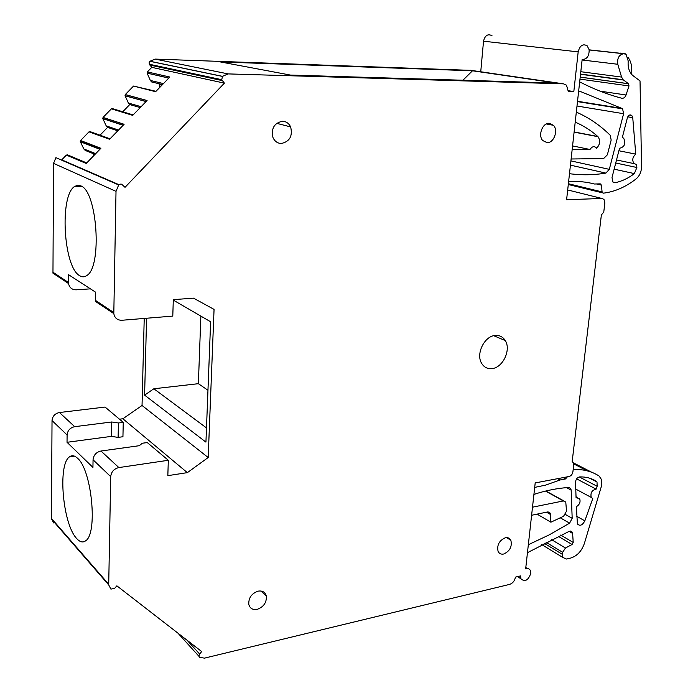 <?xml version="1.0" encoding="UTF-8"?>
<svg xmlns="http://www.w3.org/2000/svg" width="693" height="693" viewBox="0 0 693 693"><rect width="100%" height="100%" fill="white"/><g stroke="black" fill="none" stroke-linecap="round" stroke-linejoin="round"><path stroke-width="1.04" d="M201.698 651.567L199.619 654.01L198.882 656.219L199.541 657.319L204.444 658.142L509.589 584.398C512.768 583.281 514.708 580.855 515.419 577.13L520.564 575.9L520.971 578.863C524.956 582.198 528.222 580.396 530.769 573.466L530.344 570.452C529.365 568.684 527.806 568.156 525.658 568.884L535.195 482.917L569.1 476.498C571.145 475.866 572.418 474.289 572.912 471.777L573.882 463.565L572.184 461.46L601.368 214.943L603.759 212.11L604.85 202.954L603.967 199.385L601.94 198.475L566.605 199.714L582.155 59.511C586.902 59.347 589.232 56.107 589.154 49.783L587.188 45.807C582.856 43.486 579.85 45.513 578.179 51.88L573.821 91.563L568.286 91.424L566.493 85.196L563.513 83.844L228.162 73.908L222.479 76.343L221.751 79.686L224.393 83.143L125.026 187.327L121.639 184.191L120.08 184.13L118.685 184.953L116.017 191.355L113.808 313.608C114.683 318.052 117.368 320.27 121.864 320.27L172.791 316.095L173.302 299.645L193.503 298.146L214.059 309.399L208.186 457.519L187.353 472.643L167.836 475.649L168.321 460.282L118.858 467.576C113.998 468.771 111.278 471.794 110.698 476.645L108.706 584.918L110.915 589.111L114.614 588.383L116.866 585.828L201.698 651.567M491.952 368.607C502.823 367.792 511.347 349.835 505.258 340.566C502.91 336.824 499.575 335.126 495.235 335.455C484.52 336.018 475.745 353.742 481.531 363.149C483.922 367.212 487.396 369.031 491.952 368.607M547.141 142.671C553.889 143.061 558.506 130.397 553.464 125.294L549.194 123.276C542.498 122.8 537.785 135.352 542.706 140.532L547.141 142.671M503.664 554.028C509.866 551.195 512.266 546.621 510.862 540.289C509.727 538.14 507.9 537.292 505.379 537.742C499.194 540.505 496.768 545.062 498.094 551.411C499.237 553.638 501.091 554.513 503.664 554.028M257.138 609.381C263.704 606.947 266.762 602.486 266.329 595.997C265.159 592.108 262.413 590.488 258.091 591.146C251.559 593.494 248.466 597.92 248.796 604.417C249.948 608.437 252.728 610.091 257.138 609.381M281.332 143.494C289.717 141.589 292.81 136.062 290.636 126.914C288.894 123.319 286.183 121.431 282.493 121.249C274.22 122.99 271.041 128.413 272.964 137.517C274.697 141.346 277.486 143.338 281.332 143.494M86.72 162.933L67.567 154.894L66.372 155.093L61.746 159.849L118.971 184.693M118.685 184.953L55.908 157.657L53.534 163.357L52.963 273.181L68.546 283.541C69.404 287.664 71.951 289.752 76.178 289.813L90.436 288.851M113.808 313.608L95.461 301.42L95.53 292.151L68.564 274.688L68.546 283.541M144.222 318.433L142.039 405.483L122.886 418.763L119.491 419.196M187.353 472.643L122.886 418.763M142.039 405.483L208.186 457.519M168.321 460.282L147.254 442.558L142.273 443.243L139.319 445.694L100.987 451.022C96.24 452.139 93.598 455.058 93.053 459.771L92.94 467.411L67.03 442.29L111.417 436.382L118.122 437.387L122.938 436.737L123.25 422.358L105.067 407.06L59.442 412.526C54.981 413.496 52.503 416.172 52.027 420.564L51.455 518.425L53.569 522.938M59.442 412.526L74.705 426.671L111.686 421.985L118.416 422.973L123.25 422.358M74.705 426.671C70.14 427.694 67.602 430.457 67.1 434.97L67.03 442.29M492.004 35.707C487.803 33.576 484.979 35.404 483.523 41.199L480.743 71.769M568.338 90.731L573.821 91.563M162.508 84.581L151.663 81.965L150.329 80.44L147.098 73.077L147.332 71.916L151.776 67.351L149.29 64.232L149.177 62.561L149.87 61.296L155.137 59.096L471.127 70.365M151.776 67.351L224.393 83.143M95.036 154.34L85.239 150.433L83.818 148.952L80.353 141.744L80.561 140.514L88.999 131.843L109.598 139.284L124.108 124.29L103.04 117.42L111.391 108.836L132.727 115.367L147.081 100.528L125.294 94.551L133.567 86.062L155.622 91.701L169.82 77.018L147.332 71.916M80.561 140.514L100.883 148.302L86.218 163.453L66.372 155.093M150.329 80.44L163.47 83.593M159.442 87.751L159.529 84.659L158.654 83.654M159.529 84.659L161.885 85.23M155.986 91.32L133.567 86.062M125.294 94.551L125.087 95.773L146.067 101.576M140.246 107.597L129.747 104.556L128.387 103.049L125.087 95.773M128.387 103.049L141.112 106.705M129.747 104.556L122.748 111.772M133.143 114.943L112.552 108.654L111.391 108.836M103.04 117.42L102.841 118.642L123.12 125.303M117.758 130.847L107.606 127.382L106.211 125.883L102.841 118.642M106.211 125.883L118.52 130.059M107.606 127.382L100.017 135.196M110.057 138.808L90.177 131.653L88.999 131.843M83.818 148.952L95.695 153.655M93.451 155.977L93.486 153.716M101.975 177.313L101.152 177.33M81.739 168.529L80.942 168.538M118.416 422.973L118.122 437.387M111.686 421.985L111.417 436.382M569.057 531.384L572.626 533.454L572.253 532.12L569.317 531.271L527.46 552.676M572.626 533.454L573.215 542.446L572.08 544.49L565.471 548.007L562.647 552.304L562.404 554.365L562.881 557.493L566.519 559.043L570.66 558.064C577.113 556.046 581.713 551.108 584.442 543.26L601.593 485.628L601.68 479.859L599.133 476.056C591.666 471.214 583.004 469.057 573.172 469.577M567.229 476.853L565.609 478.924L560.031 479.989L545.59 485.126L534.693 487.404M597.158 486.287L596.145 489.137C591.943 490.098 590.297 492.853 591.216 497.401L592.775 498.57L584.831 520.85C582.432 525.329 579.954 526.359 577.408 523.96L576.377 506.713C579.617 504.643 580.708 501.957 579.66 498.657L576.065 497.695L575.528 482.285C575.822 479.235 577.208 477.442 579.686 476.897C585.862 476.749 591.363 478.179 596.188 481.176L597.011 482.025L597.158 486.287L579.287 476.94M546.491 512.188L550.485 514.492L550.892 522.193L563.565 516.268L566.519 511.148L565.765 502.001L563.348 500.944L532.501 507.189M566.519 487.638L571.162 490.15L570.746 488.574L568.71 487.482C557.51 488.184 545.911 490.488 533.922 494.404M571.162 490.15L572.175 518.312L569.594 523.172L549.28 534.84L528.343 544.724M550.485 514.492L550.112 513.063L547.617 511.954L531.609 515.263M596.43 183.957L601.42 185.135L602.087 191.909L603.317 193.174C614.838 191.77 625.796 186.989 636.183 178.829C639.656 175.814 641.441 171.751 641.545 166.641L640.029 80.916L632.692 75.442C629.192 72.115 627.693 67.299 628.205 60.984L626.048 54.253L623.544 53.733C618.962 54.773 617.047 58.281 617.792 64.276L621.569 77.079L623.18 79.773L628.603 83.775L628.993 85.932L626.039 94.993C625.077 97.427 623.657 98.51 621.786 98.25C607.657 94.534 593.615 89.076 579.677 81.878M601.42 185.135L600.259 183.853L594.429 184.009C586.217 181.8 577.607 181.029 568.606 181.687M572.574 145.911L589.986 149.48C591.952 146.535 594.022 145.937 596.205 147.67L596.656 148.241C600.086 144.404 600.545 140.558 598.016 136.703L597.782 136.478C590.973 130.431 583.454 125.65 575.207 122.141M589.986 149.48L572.167 149.601M571.127 158.983L603.568 158.593L607.371 154.799L611.165 140.047L610.247 135.326C600.311 125.424 589.007 117.689 576.325 112.11M577 106.012L623.596 113.713L622.6 108.87L621.924 108.403L580.119 91.389L578.629 91.32M623.596 113.713L609.312 169.343L605.899 173.103C593.806 175.086 581.67 175.286 569.49 173.7M632.744 117.671L635.758 154.141C632.527 157.016 631.929 160.17 633.982 163.609L636.607 164.432L636.867 167.498L634.364 173.596C628.248 178.3 621.829 181.341 615.124 182.701L612.803 181.938L612.014 177.486L619.533 148.259C624.584 147.037 625.97 143.694 623.7 138.228L622.323 137.431L627.338 117.949C628.421 115.151 629.902 114.31 631.791 115.445L632.744 117.671L627.763 116.831M557.588 478.681L560.031 479.989M537.075 514.137L550.892 522.193M589.163 49.844L625.458 53.829M631.825 74.593L631.713 68.832C631.574 64.085 630.284 60.187 627.858 57.129M576.619 478.854L596.145 489.137M618.892 150.762L635.758 154.141M615.003 52.503L613.816 52.373M622.73 53.526L620.235 53.075M220.391 61.937L290.419 75.069L556.262 83.03L472.479 70.79L220.391 61.937M462.915 80.232L472.479 70.79M77.59 458.29C74.679 455.509 72.003 455.006 69.577 456.808C57.484 464.18 62.725 524.229 76.68 538.522C79.86 542.065 82.822 542.844 85.568 540.852C97.982 533.922 91.805 470.01 77.59 458.29M80.709 185.837L77.581 185.265L74.593 186.478C59.303 195.677 63.505 267.307 79.678 275.701C82.12 277.235 84.494 277.183 86.781 275.545C102.391 267.117 97.315 190.922 80.709 185.837M146.569 318.243L144.603 395.14L205.934 442.134L210.637 321.786L173.293 300.112M144.603 395.14L153.863 388.764L206.488 427.928M153.863 388.764L198.371 383.688L207.961 390.263M200.875 316.121L198.371 383.688M187.041 640.211L199.619 654.01M53.534 163.357L116.017 191.355M52.902 272.193L68.486 282.519M52.027 420.564L67.1 434.97M51.455 518.425L108.688 584.242M567.688 189.951L601.94 198.475M483.523 41.199L578.179 51.88M563.513 83.844L470.218 70.236M149.922 61.244L222.479 76.343M155.137 59.096L228.162 73.908M149.87 61.296L222.418 76.403M149.775 65.038L222.254 80.587M147.124 73.137L168.78 78.092M80.353 141.744L99.922 149.29M95.409 300.355L113.756 312.517M100.987 451.022L118.858 467.576M93.053 459.771L110.698 476.645M560.689 535.048L573.215 542.446M558.142 536.226L572.08 544.49M551.333 539.518L565.471 548.007M546.023 542.229L562.647 552.304M544.1 543.234L562.404 554.365M573.258 462.794L591.848 472.323M566.138 477.061L567.004 477.52M563.166 477.624L565.609 478.924M545.556 491.068L563.348 500.944M565.497 514.518L572.175 518.312M560.308 517.844L569.594 523.172M589.18 49.965L623.544 53.733M582.103 59.979L617.792 64.276M580.803 71.708L621.569 77.079M580.517 74.264L623.509 80.033M580.206 77.088L628.525 83.706M579.98 79.123L628.993 85.932M600.086 91.155L626.039 94.993M568.381 183.723L602.087 191.909M574.125 131.956L597.782 136.478M579.201 91.251L580.119 91.389M577.529 101.265L621.924 108.403M570.911 160.897L609.312 169.343M570.443 165.151L605.899 173.103M576.706 516.276L584.831 520.85M573.206 469.248L573.787 469.551M592.281 479.149L596.188 481.176M615.739 163.011L636.867 167.498M614.154 169.179L634.364 173.596M613.14 182.242L615.124 182.701M177.98 633.194L198.882 656.219M51.481 519.048L108.706 584.918M517.567 576.611L520.971 578.863M149.29 64.232L221.751 79.686M147.098 73.077L168.823 78.049M125.043 95.651L146.162 101.481M102.772 118.46L123.241 125.173M80.275 141.493L100.087 149.125M525.814 567.532L527.39 568.546M493.745 335.715L505.258 340.566M546.353 123.96L553.464 125.294M506.566 537.603L510.862 540.289M260.863 590.999L266.329 595.997M276.654 123.319L290.636 126.914M570.391 531.037L572.253 532.12M541.675 544.542L562.881 557.493M573.839 463.955L587.283 470.859M545.902 490.99L563.764 500.892M568.719 487.482L570.746 488.574M580.543 74.056L623.18 79.773M580.206 77.14L628.603 83.775M599.644 183.87L601.039 184.199M568.295 184.511L602.451 192.827M574.107 132.129L598.016 136.703M577.486 101.602L622.6 108.87M575.77 489.102L591.216 497.401M576.03 496.682L577.321 497.383M589.622 478.187L597.011 482.025M616.527 159.953L633.982 163.609M629.521 115.073L631.791 115.445M548.085 511.902L550.112 513.063M81.592 186.322L74.593 186.478M74.454 456.124L69.577 456.808"/></g></svg>
